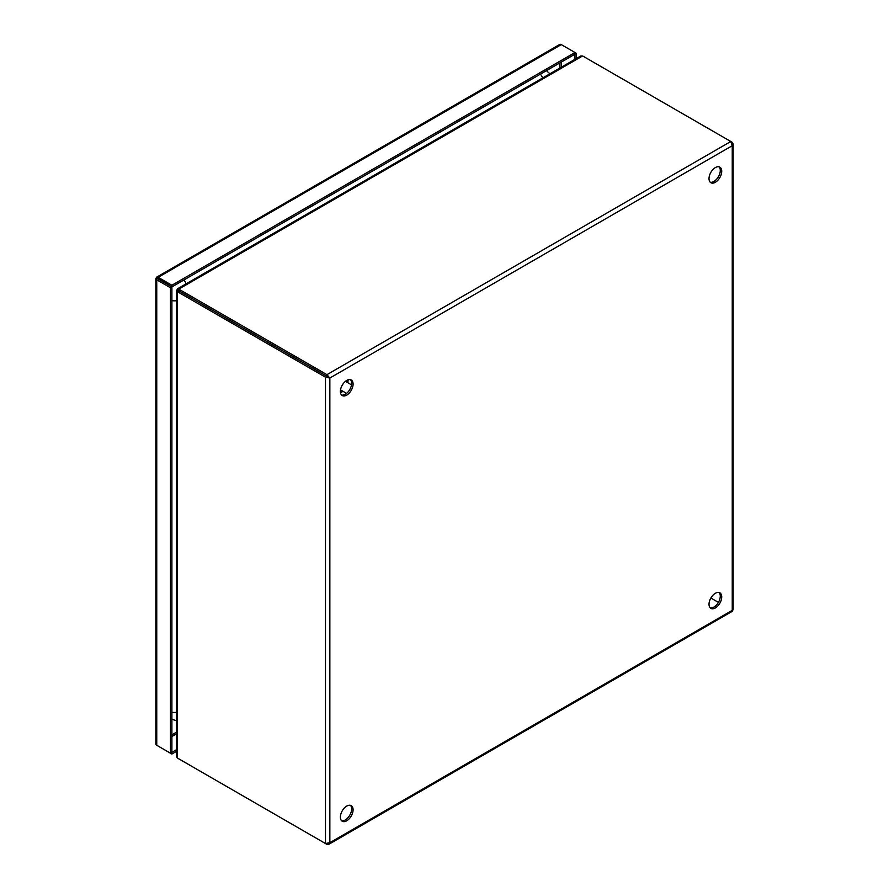 <?xml version="1.0" encoding="UTF-8"?>
<svg xmlns="http://www.w3.org/2000/svg" width="889" height="889" viewBox="0 0 889 889"><rect width="100%" height="100%" fill="white"/><g stroke="black" fill="none" stroke-linecap="round" stroke-linejoin="round"><path stroke-width="1.33" d="M158.198 278.99L171.899 286.903L156.375 277.401A3.089 1.789 60 0 1 156.653 277.168A3.089 1.789 60 0 1 158.198 277.324L171.899 285.236L171.899 754.028L158.198 746.115A3.089 1.789 60 0 1 158.186 746.104M155.908 743.649A3.089 1.789 0 0 0 155.842 744.015A3.089 1.789 0 0 0 156.753 745.271L170.455 753.183L170.455 287.747L574.983 54.185L574.983 59.319M176.411 749.749L170.455 753.183M171.899 285.236L574.983 52.518L574.983 54.185L576.439 53.351L576.439 58.485M158.198 277.324L561.281 44.606L576.439 53.351M561.281 44.606A3.089 1.789 -120 0 0 559.737 44.45L156.653 277.168M156.375 277.401L156.731 278.157A3.089 1.789 0 0 0 156.742 278.157L155.908 278.213L156.731 278.157M170.455 287.747L156.753 279.835A3.089 1.789 180 0 1 155.842 278.568A3.089 1.789 180 0 1 155.908 278.213M176.411 751.416L171.899 754.028M157.898 278.813L156.986 278.29M715.367 607.943A8.99 5.19 120 0 0 721.246 600.031A8.99 5.19 120 0 0 719.868 592.83A8.99 5.19 120 0 0 715.367 593.274A8.99 5.19 120 0 0 709.5 601.186A8.99 5.19 120 0 0 710.878 608.398A8.99 5.19 120 0 0 715.367 607.943M710.211 607.876A8.99 5.19 120 0 0 713.923 607.109A8.99 5.19 120 0 0 719.579 599.853A8.99 5.19 120 0 0 719.079 592.507M715.367 182.278A8.99 5.19 120 0 0 721.246 174.366A8.99 5.19 120 0 0 719.868 167.154A8.99 5.19 120 0 0 715.367 167.599A8.99 5.19 120 0 0 709.5 175.522A8.99 5.19 120 0 0 710.878 182.723A8.99 5.19 120 0 0 715.367 182.278M710.211 182.212A8.99 5.19 120 0 0 713.923 181.445A8.99 5.19 120 0 0 719.579 174.188A8.99 5.19 120 0 0 719.079 166.843M346.732 820.78A8.99 5.19 120 0 0 352.611 812.857A8.99 5.19 120 0 0 351.233 805.656A8.99 5.19 120 0 0 346.732 806.101A8.99 5.19 120 0 0 340.865 814.024A8.99 5.19 120 0 0 342.243 821.225A8.99 5.19 120 0 0 346.732 820.78M341.576 820.703A8.99 5.19 120 0 0 345.288 819.947A8.99 5.19 120 0 0 350.944 812.679A8.99 5.19 120 0 0 350.444 805.334M346.732 395.116A8.99 5.19 120 0 0 352.611 387.193A8.99 5.19 120 0 0 351.233 379.992A8.99 5.19 120 0 0 346.732 380.436A8.99 5.19 120 0 0 340.865 388.36A8.99 5.19 120 0 0 342.243 395.561A8.99 5.19 120 0 0 346.732 395.116M341.576 395.038A8.99 5.19 120 0 0 345.288 394.272A8.99 5.19 120 0 0 350.944 387.015A8.99 5.19 120 0 0 350.444 379.67M325.485 843.528L178.178 758.484A6.756 3.9 60 0 1 177.311 757.895L177.311 291.725A6.756 3.9 60 0 1 178.178 292.137L325.485 377.18L326.93 376.347L326.93 374.658L329.852 378.025L325.485 377.18L325.485 843.528L329.852 842.683L328.497 844.461L326.93 844.361L326.93 843.705M328.841 844.306L732.169 611.376L733.158 609.521L733.158 144.018L732.247 145.707L730.802 141.495L326.93 374.658L179.622 289.614A6.756 3.9 180 0 1 178.845 289.081L178.845 290.747A6.756 3.9 0 0 0 179.622 291.292L329.852 378.025L732.247 145.707L732.247 610.354L329.852 842.683L329.852 378.025M731.68 142.662L732.425 142.484L733.158 144.018M179.622 759.317L179.622 759.317A6.756 3.9 0 0 0 179.622 759.317L326.93 844.361M732.247 142.329L583.495 56.452A6.756 3.9 180 0 0 582.551 55.996L580.717 56.007L177.589 288.747L177.522 289.836L582.551 55.996M328.408 377.192L179.622 291.292A6.756 3.9 -120 0 0 178.767 290.892L177.311 291.725L177.311 290.192L176.411 290.803L176.411 756.295L177.311 757.895M710.878 598.019L718.412 602.375L710.878 598.008M177.856 290.414L177.9 290.447A6.756 3.9 120 0 0 177.856 290.414A6.756 3.9 120 0 0 177.311 290.192L178.367 290.803M177.978 290.192L178.022 290.225A6.756 3.9 120 0 1 177.978 290.192A6.756 3.9 120 0 1 177.522 289.836L178.578 290.447M186.434 295.17L185.845 294.881M177 289.781L179.511 291.236L177 289.77M176.411 732.225L171.899 734.825M559.803 62.952L559.803 68.086M561.281 62.097L561.281 67.231M176.411 733.925L171.899 736.525M156.753 745.271L156.753 279.835M178.178 292.137L179.622 291.292L179.622 289.614M347.866 379.903L347.588 382.559M342.654 391.127L340.476 392.682M171.899 712.267A8.99 5.19 -0 0 0 176.411 712.356M183.89 279.979A8.99 5.19 60 0 1 186.179 283.791M176.411 300.715A8.99 5.19 180 0 1 171.899 300.626M542.668 77.976A8.99 5.19 -120 0 0 540.368 74.176M155.842 278.568L155.842 744.015M340.543 393.016L342.865 391.249M347.81 382.681L348.177 379.792M345.454 381.325L351.511 384.826M340.509 389.882L346.566 393.383M171.899 719.223L176.411 720.712M549.902 73.798L546.424 70.675"/></g></svg>

